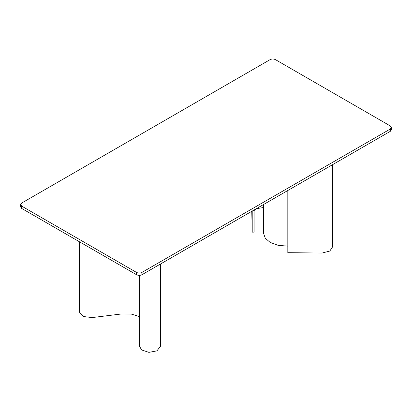 <?xml version="1.0" encoding="UTF-8"?>
<svg xmlns="http://www.w3.org/2000/svg" width="412" height="412" viewBox="0 0 412 412"><rect width="100%" height="100%" fill="white"/><g stroke="black" fill="none" stroke-linecap="round" stroke-linejoin="round"><path stroke-width="0.62" d="M275.443 59.632L390.293 125.943L391.4 127.483L390.293 129.028L141.898 272.435C140.116 273.269 138.334 273.269 136.557 272.435L21.707 206.129L20.6 204.584L21.707 203.044L270.102 59.632C271.884 58.803 273.666 58.803 275.443 59.632M20.6 204.584L20.6 206.901L21.707 208.441L21.707 206.129M21.707 208.441L136.557 274.747C138.334 275.582 140.116 275.582 141.898 274.747L390.293 131.34L391.4 129.795L391.4 127.483M160.386 264.077L160.386 346.404L156.946 350.859L148.912 352.368L141.594 349.927L139.611 346.404L139.611 275.376M139.611 316.637L131.186 314.057L121.725 313.934L92.061 317.575L83.796 316.56L79.573 312.332L79.516 241.818M254.101 210.537L256.315 208.699L263.52 207.514M263.52 204.532L263.52 233.187L265.266 238.203L270.102 242.364L278.177 245.356L287.818 246.124M251.768 211.315L252.211 232.136L254.101 232.116L254.101 209.971M287.818 190.504L287.818 252.695L322.096 253.035L329.816 251.052L332.484 247.04L332.484 164.712M252.211 232.136L252.211 211.057M390.293 131.34L390.293 129.028M141.898 274.747L141.898 272.435M136.557 274.747L136.557 272.435"/></g></svg>
